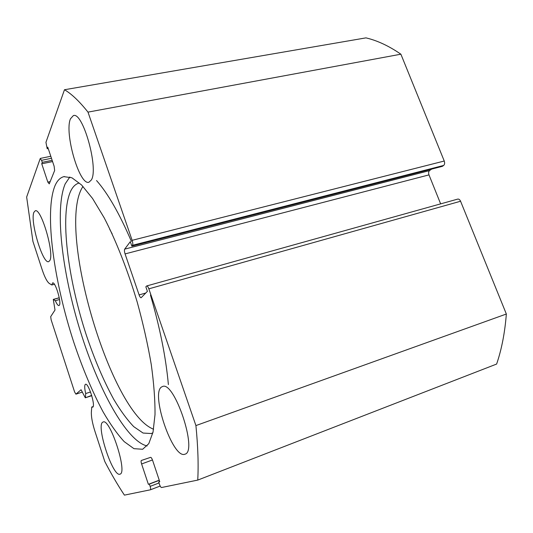 <?xml version="1.0" encoding="UTF-8"?>
<svg xmlns="http://www.w3.org/2000/svg" width="533" height="533" viewBox="0 0 533 533"><rect width="100%" height="100%" fill="white"/><g stroke="black" fill="none" stroke-linecap="round" stroke-linejoin="round"><path stroke-width="0.8" d="M51.474 158.294L41.587 160.313L40.188 158.634L26.65 197.043L32.926 241.409L42.127 269.591C44.672 277.16 47.071 281.79 49.316 283.469L51.794 284.982L52.607 282.896C55.292 281.424 61.695 302.611 59.363 305.256L58.963 305.576C58.01 305.695 56.798 304.063 55.319 300.685L53.287 299.393L55.006 310.019L50.702 316.642L51.135 319.8L74.6 391.948L75.919 394.154L81.076 389.743L85.3 397.805L91.683 395.406M160.18 486.049L150.406 489.8L124.416 495.13C117.76 485.117 111.217 473.91 104.788 461.511L94.954 431.377C92.376 423.249 91.183 416.819 91.37 412.096L91.743 407.039L92.742 407.179C95.747 405.8 88.405 382.621 85.5 384.293L85.287 384.42C84.401 385.532 84.54 388.577 85.686 393.547L85.447 397.445M91.743 407.039L93.135 406.579M55.319 300.685L59.529 299.533M69.856 176.976L65.199 183.852C54.406 209.436 62.281 272.943 80.236 330.926C98.139 388.857 126.361 441.224 147.135 445.961M54.839 186.11C44.212 213.053 53.986 281.797 73.807 342.339C82.615 368.609 92.389 391.802 103.122 411.916C110.251 424.201 117.28 434.109 124.196 441.63L133.956 448.673L142.657 449.259L148.78 443.676L153.024 432.103L155.01 414.627C155.143 400.203 153.884 383.46 151.245 364.399C147.794 344.371 143.137 323.664 137.261 302.271C127.753 270.398 116.127 240.856 104.182 217.81L92.515 198.416L81.602 184.998L71.935 177.789L63.867 176.643C60.062 177.656 57.051 180.814 54.839 186.11M91.336 179.981C98.872 168.655 82.862 111.284 73.347 115.608L70.489 118.772C64.087 132.87 79.53 185.957 88.951 182.226L91.336 179.981M184.778 454.256L184.944 454.196C198.143 451.551 174.118 379.989 162.418 386.585L161.819 386.865C150.053 392.255 172.612 459.066 184.778 454.256M49.782 260.597C54.593 253.721 41.101 207.604 35.225 210.808L33.919 212.281C29.801 220.895 42.793 264.401 48.683 261.643L49.782 260.597M119.918 474.183L119.992 474.157C127.88 472.898 109.925 417.772 103.096 422.016L102.829 422.136C95.727 425.061 112.796 477.328 119.918 474.183M150.406 489.8C150.812 489.447 150.719 488.301 150.126 486.376L159.014 482.978M152.458 459.966L141.605 463.97L148.374 484.324L149.367 484.097L150.126 486.376M141.605 463.97C141.005 462.011 140.912 460.852 141.325 460.485L150.626 457.341C151.219 457.367 151.885 458.393 152.625 460.419L159.753 481.712L158.674 481.965L159.467 484.33C160.206 486.369 160.886 487.435 161.506 487.528L197.743 480.093C198.589 464.709 197.983 446.541 195.917 425.581L148.84 288.839C148.107 286.867 147.401 285.908 146.722 285.941L145.835 286.801L147.401 291.351L141.125 297.74C140.479 297.767 139.806 296.821 139.1 294.909L145.782 293.017M125.068 253.908C124.369 251.643 124.242 250.05 124.689 249.131L429.518 170.613C428.525 171.546 428.352 172.972 428.985 174.884L125.068 253.908L139.1 294.909M132.497 245.3C132.983 244.341 132.864 242.688 132.137 240.33L444.249 161.026C444.902 162.998 444.709 164.47 443.656 165.443L132.497 245.3L131.851 246.146L130.312 241.662L124.689 249.131M132.137 240.33L87.992 112.123C79.41 101.343 71.575 93.881 64.48 89.737L45.945 142.318L47.184 148.74L47.75 147.168L54.133 166.229L54.646 170.507L49.263 183.872L47.83 182.106L50.175 181.6M41.587 160.313L42.267 162.345L41.741 163.798L47.83 182.106M64.48 89.737L365.944 37.87C377.251 40.508 388.903 45.951 400.889 54.199L444.249 161.026M131.851 246.146L442.363 166.343L443.656 165.443M429.518 170.613L431.683 169.088M440.644 203.873L428.985 174.884M146.722 285.941L457.727 199.102C458.873 198.909 459.826 199.622 460.572 201.241L148.84 288.839M197.743 480.093L496.629 364.052C501.64 349.408 504.878 332.732 506.35 314.017L460.572 201.241M506.35 314.017L195.917 425.581M87.992 112.123L400.889 54.199M75.919 394.154L82.415 392.055M159.287 480.32L149.367 484.097M159.24 480.186L148.374 484.324M159.7 481.572L158.674 481.965M48.21 148.54L47.184 148.74M52.567 161.566L41.741 163.798M52.147 160.313L42.267 162.345M168.381 384.599C165.896 357.37 159.92 327.535 150.466 295.082M131.398 241.389C119.459 213.593 107.846 193.312 96.546 180.554M51.794 284.982L54.419 284.282M85.686 393.547L90.537 391.975M82.961 186.397L81.716 188.522C57.571 232.994 110.957 413.108 153.591 429.218M79.144 183.026L79.144 183.026C75.706 183.938 72.914 186.577 70.762 190.954C59.623 214.772 67.804 278.486 86.233 334.824C94.428 359.249 103.602 380.755 113.749 399.35C120.505 410.69 127.167 419.791 133.756 426.666L143.077 433.049L151.285 433.536L152.871 432.803M112.203 233.98L109.665 229.183M160.18 486.043L150.439 489.78M59.25 297.834L53.413 299.426M40.388 158.394L50.802 156.276M63.867 176.643L64.393 176.53M85.3 397.805L91.769 395.693M53.287 299.393L59.236 297.767"/></g></svg>
